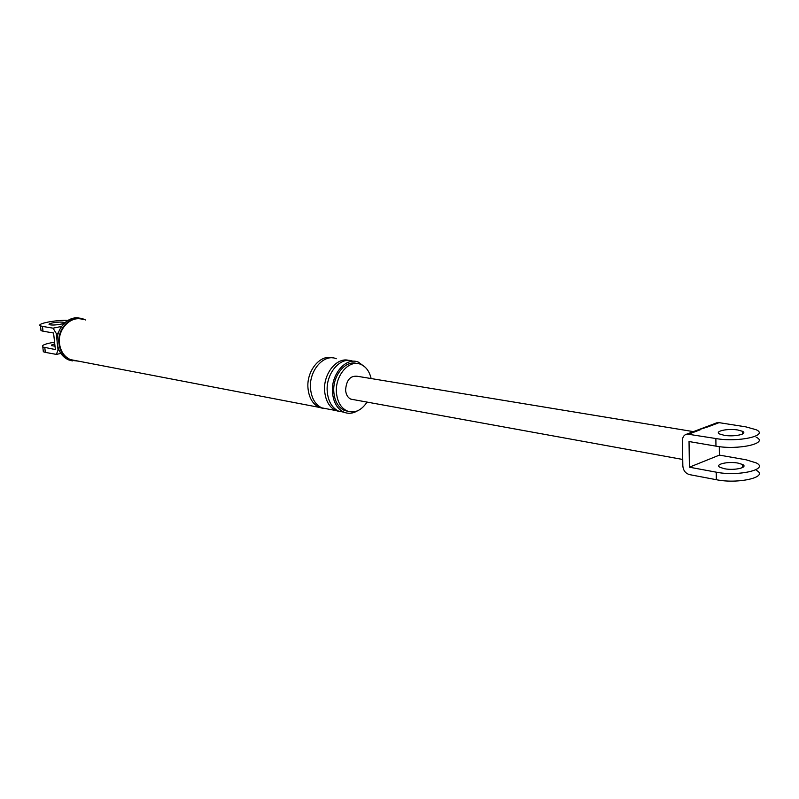 <?xml version="1.0" encoding="UTF-8"?>
<svg xmlns="http://www.w3.org/2000/svg" width="799" height="799" viewBox="0 0 799 799"><rect width="100%" height="100%" fill="white"/><g stroke="black" fill="none" stroke-linecap="round" stroke-linejoin="round"><path stroke-width="1.2" d="M57.168 341.902L56.25 333.463L53.054 328.169L42.467 326.401L42.996 331.195L53.573 333.003L55.371 349.572L42.816 347.006C41.149 345.368 45.064 343.76 54.572 342.192M67.825 320.439C56.399 319.71 35.585 323.775 40.479 325.852L42.467 326.401M63.171 322.257C58.966 321.468 46.791 323.505 49.358 324.584L50.287 324.843C54.482 325.652 66.736 323.585 64.12 322.516L63.171 322.257M43.176 350.282L43.336 351.75L45.323 352.379L56.349 354.396L58.047 350.072L57.488 344.858M40.859 329.268L41.009 330.626L42.996 331.195M55.001 346.157L51.655 345.687C50.926 345.148 51.955 344.549 54.761 343.91M85.533 319.97L83.296 319.001C71.181 314.207 56.849 328.559 58.966 343.69C60.095 351.73 63.84 357.223 70.182 360.169L78.632 361.178M83.146 319.6C71.381 314.926 57.438 328.868 59.496 343.58C60.594 351.39 64.23 356.734 70.402 359.6L76.444 360.758M364.963 367.011L358.381 362.137C346.057 356.664 330.746 374.361 332.484 392.559C333.413 402.217 337.118 408.708 343.59 412.034C348.114 414.002 352.699 413.622 357.363 410.896M356.714 363.495C345.378 359.81 332.304 375.969 333.832 392.189C334.691 401.198 338.147 407.24 344.199 410.336L348.414 411.445M371.136 378.556C369.448 371.315 365.942 366.561 360.599 364.304C349.113 359.17 334.851 375.69 336.459 392.659C337.328 401.677 340.774 407.74 346.826 410.836C354.486 413.632 361.238 410.706 367.071 402.087M79.78 318.242C67.965 315.206 55.321 329.158 57.278 343.39C58.407 351.41 62.142 356.893 68.484 359.85L72.389 360.908M332.274 357.872C320.139 354.117 306.317 371.106 307.985 388.164C308.933 397.652 312.639 404.044 319.111 407.34L323.505 408.519M336.279 358.721C323.965 353.308 308.744 370.696 310.521 388.614C311.47 398.122 315.176 404.534 321.647 407.83L328.019 409.048M352.978 361.268C340.674 355.974 325.513 373.572 327.25 391.62C328.189 401.238 331.895 407.71 338.367 411.036L344.149 412.274M349.073 360.469C336.918 356.654 323.006 373.882 324.654 391.15C325.593 400.758 329.298 407.22 335.77 410.536L340.194 411.725M715.365 423.36L719.07 422.651L745.857 426.866L756.154 429.732C769.397 435.625 738.046 442.626 715.874 438.531L687.05 434.047C684.104 434.776 682.566 436.893 682.436 440.419L682.835 465.967C683.295 470.531 685.522 473.408 689.517 474.616L716.304 479.7C738.346 484.314 769.487 476.893 756.333 470.361M737.817 429.992C727.799 428.214 713.797 431.31 719.709 434.027L724.184 435.295C734.241 437.123 748.393 433.977 742.421 431.28L737.817 429.992M719.07 422.651L708.224 426.756L704.658 427.365M708.224 426.756L696.368 430.521M756.194 437.243C769.417 443.255 738.096 450.336 715.954 446.142L689.038 441.547L689.407 467.195L716.224 472.169C738.286 476.693 769.477 469.343 756.303 462.931L746.046 459.785L719.39 455.11L719.31 446.631M689.407 467.195L719.39 455.11M693.432 431.63L357.523 376.309C350.322 375.44 346.347 380.054 345.597 390.152C346.017 394.636 347.745 397.622 350.771 399.13L353.577 399.64M724.493 468.733C734.501 470.751 748.583 467.445 742.631 464.519L738.046 463.1C728.089 461.143 714.146 464.389 720.039 467.335L724.493 468.733M53.054 328.169L61.523 326.451M58.047 350.072L58.936 349.882M58.317 333.033L56.25 333.463M45.323 352.379L44.804 347.615M700.094 429.832L688.928 434.047M716.304 479.7L716.224 472.169M715.954 446.142L715.874 438.531M60.844 353.428L56.559 354.357M40.479 325.852L41.009 330.626M42.816 347.006L43.336 351.75M64.12 322.516L64.19 323.126M70.182 360.169L68.484 359.85M319.111 407.34L70.402 359.6M343.59 412.034L338.367 411.036M346.826 410.836L344.199 410.336M335.77 410.536L321.647 407.83M717.192 422.661L687.05 434.047M742.631 464.519L742.651 467.505M682.736 459.465L350.771 399.13M742.421 431.28L742.441 434.057"/></g></svg>
